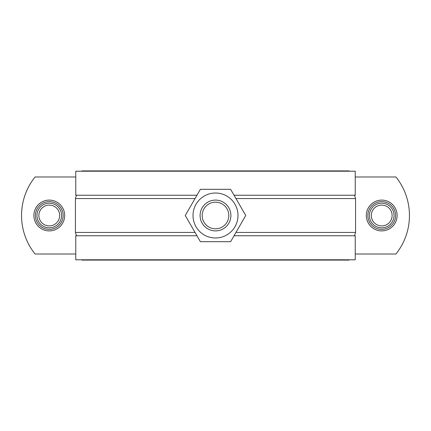 <?xml version="1.0" encoding="UTF-8"?>
<svg xmlns="http://www.w3.org/2000/svg" width="431" height="431" viewBox="0 0 431 431"><rect width="100%" height="100%" fill="white"/><g stroke="black" fill="none" stroke-linecap="round" stroke-linejoin="round"><path stroke-width="0.65" d="M196.956 195.243L75.764 195.243L75.764 171.209L75.764 176.985L35.067 176.985A61.622 61.622 0 0 0 35.067 254.015L75.764 254.015L75.764 259.791L75.764 235.757L196.956 235.757M75.764 259.791L355.236 259.791L355.236 235.757L234.044 235.757M81.815 171.209L81.815 170.902L349.185 170.902L349.185 171.209M349.185 259.791L349.185 260.098L81.815 260.098L81.815 259.791M234.044 195.243L355.236 195.243L355.236 171.209L75.764 171.209M230.623 189.311L245.74 215.5L230.623 241.689L200.377 241.689L185.26 215.5L200.377 189.311L230.623 189.311M237.993 215.5A22.493 22.493 0 0 0 204.256 196.024A22.493 22.493 0 0 0 204.256 234.976A22.493 22.493 0 0 0 237.993 215.5M228.823 215.5A13.323 13.323 0 0 1 208.841 227.035A13.323 13.323 0 0 1 208.841 203.965A13.323 13.323 0 0 1 228.823 215.5M230.903 215.5A15.403 15.403 0 0 0 207.796 202.161A15.403 15.403 0 0 0 207.796 228.839A15.403 15.403 0 0 0 230.903 215.5M76.513 235.924L75.425 232.444L75.425 198.556L76.513 195.076M354.487 195.076L355.575 198.556L355.575 232.444L354.487 235.924M394.047 215.5A12.327 12.327 0 0 0 375.557 204.827A12.327 12.327 0 0 0 375.557 226.173A12.327 12.327 0 0 0 394.047 215.5M392.118 215.5A10.398 10.398 0 0 1 376.522 224.508A10.398 10.398 0 0 1 376.522 206.492A10.398 10.398 0 0 1 392.118 215.5M61.601 215.5A12.327 12.327 0 0 0 43.116 204.827A12.327 12.327 0 0 0 43.116 226.173A12.327 12.327 0 0 0 61.601 215.5M59.677 215.5A10.398 10.398 0 0 1 44.081 224.508A10.398 10.398 0 0 1 44.081 206.492A10.398 10.398 0 0 1 59.677 215.5M367.858 215.5A13.862 13.862 0 0 0 388.654 227.509A13.862 13.862 0 0 0 388.654 203.491A13.862 13.862 0 0 0 367.858 215.5M355.236 176.985L395.933 176.985A61.622 61.622 -38.7 0 1 395.933 254.015L355.236 254.015M63.141 215.5A13.862 13.862 0 0 1 42.346 227.509A13.862 13.862 0 0 1 42.346 203.491A13.862 13.862 0 0 1 63.141 215.5M195.044 232.444L75.425 232.444M355.575 232.444L235.956 232.444M75.425 198.556L195.044 198.556M366.318 215.5A15.403 15.403 -90 0 0 389.425 228.839A15.403 15.403 -90 0 0 389.425 202.161A15.403 15.403 -90 0 0 366.318 215.5M64.682 215.5A15.403 15.403 0 0 0 41.575 202.161A15.403 15.403 0 0 0 41.575 228.839A15.403 15.403 0 0 0 64.682 215.5M235.956 198.556L355.575 198.556"/></g></svg>
